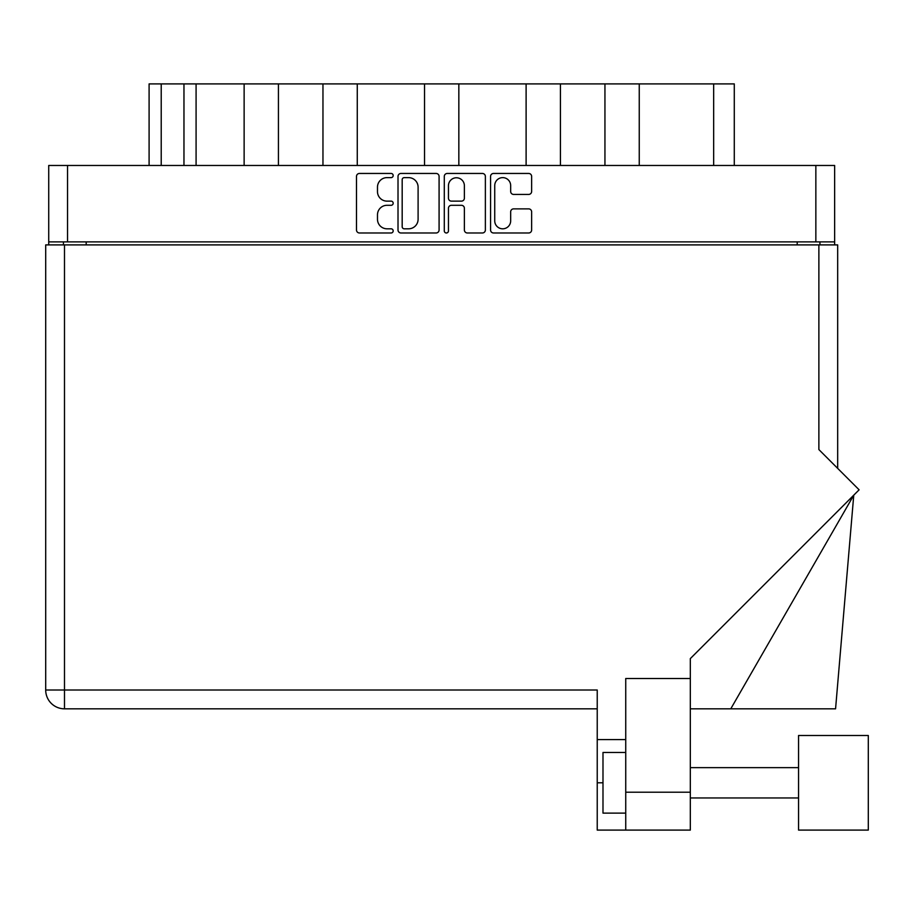 <?xml version="1.0" encoding="UTF-8"?>
<svg xmlns="http://www.w3.org/2000/svg" width="914" height="914" viewBox="0 0 914 914"><rect width="100%" height="100%" fill="white"/><g stroke="black" fill="none" stroke-linecap="round" stroke-linejoin="round"><path stroke-width="1.37" d="M494.737 220.845A7.963 7.963 0 0 0 502.7 228.808A7.963 7.963 0 0 0 510.663 220.845L510.663 211.842A2.971 2.971 0 0 1 513.634 208.872L528.669 208.872A2.971 2.971 0 0 1 531.64 211.842L531.64 229.997A2.971 2.971 0 0 1 528.669 232.979L493.549 232.979A2.971 2.971 0 0 1 490.567 229.997L490.567 176.425A2.971 2.971 0 0 1 493.549 173.454L528.669 173.454A2.971 2.971 0 0 1 531.64 176.425L531.64 191.46A2.971 2.971 0 0 1 528.669 194.431L513.634 194.431A2.971 2.971 0 0 1 510.663 191.46L510.663 185.588A7.963 7.963 0 0 0 502.7 177.624A7.963 7.963 0 0 0 494.737 185.588L494.737 220.845M446.375 232.979A2.079 2.079 0 0 0 448.454 230.899L448.454 208.278A2.971 2.971 0 0 1 451.436 205.296L461.41 205.296A2.971 2.971 0 0 1 464.381 208.278L464.381 229.997A2.971 2.971 0 0 0 467.362 232.979L482.386 232.979A2.971 2.971 0 0 0 485.368 229.997L485.368 176.425A2.971 2.971 0 0 0 482.386 173.454L447.266 173.454A2.971 2.971 0 0 0 444.295 176.425L444.295 230.899A2.079 2.079 0 0 0 446.375 232.979M439.086 229.997L439.086 176.425A2.971 2.971 0 0 0 436.104 173.454L400.983 173.454A2.971 2.971 0 0 0 398.013 176.425L398.013 229.997A2.971 2.971 0 0 0 400.983 232.979L436.104 232.979A2.971 2.971 0 0 0 439.086 229.997M48.728 165.468L48.728 241.879L48.728 165.468L834.642 165.468L834.642 244.906M834.642 165.468L834.642 241.879L48.728 241.879L48.728 244.906M386.999 177.624L391.089 177.624A2.079 2.079 0 0 0 393.18 175.534A2.079 2.079 0 0 0 391.089 173.454L359.476 173.454A2.971 2.971 0 0 0 356.494 176.425L356.494 229.997A2.971 2.971 0 0 0 359.476 232.979L391.089 232.979A2.079 2.079 0 0 0 393.18 230.899A2.079 2.079 0 0 0 391.089 228.808L386.999 228.808A9.528 9.528 0 0 1 377.482 219.291L377.482 214.824A9.528 9.528 0 0 1 386.999 205.296L391.089 205.296A2.079 2.079 0 0 0 393.18 203.216A2.079 2.079 0 0 0 391.089 201.137L386.999 201.137A9.528 9.528 0 0 1 377.482 191.609L377.482 187.142A9.528 9.528 0 0 1 386.999 177.624M526.11 165.468L526.11 83.905L458.839 83.905L458.839 165.468M604.942 165.468L604.942 83.905L560.419 83.905L560.419 165.468M244.129 165.468L244.129 83.905L196.087 83.905L196.087 165.468M322.962 165.468L322.962 83.905L278.427 83.905L278.427 165.468M424.542 165.468L424.542 83.905L357.271 83.905L357.271 165.468M63.443 244.906L63.443 241.879M819.938 241.879L819.938 244.906M149.096 165.468L149.096 83.905L196.087 83.905M713.663 165.468L713.663 83.905L639.252 83.905L639.252 165.468M713.663 83.905L734.285 83.905L734.285 165.468M560.419 83.905L526.11 83.905M639.252 83.905L604.942 83.905M278.427 83.905L244.129 83.905M357.271 83.905L322.962 83.905M458.839 83.905L424.542 83.905M404.262 177.624A2.079 2.079 0 0 0 402.183 179.704L402.183 226.729A2.079 2.079 0 0 0 404.262 228.808L408.581 228.808A9.528 9.528 0 0 0 418.098 219.291L418.098 187.142A9.528 9.528 0 0 0 408.581 177.624L404.262 177.624M464.381 185.736A7.963 7.963 0 0 0 456.417 177.773A7.963 7.963 0 0 0 448.454 185.736L448.454 198.155A2.971 2.971 0 0 0 451.436 201.137L461.41 201.137A2.971 2.971 0 0 0 464.381 198.155L464.381 185.736M868.3 830.095L868.3 735.496L798.562 735.496L798.562 830.095L868.3 830.095L798.562 830.095M625.736 813.117L602.989 813.117L602.989 752.473L625.736 752.473M45.7 244.906L64.494 244.906L64.494 690.013L45.7 690.013A18.794 18.794 0 0 0 64.494 708.818A18.794 18.794 0 0 1 45.7 690.013L45.7 244.906L45.7 690.013A18.794 18.794 0 0 0 64.494 708.818L597.23 708.818L64.494 708.818L64.494 690.013L597.23 690.013L597.23 830.095L625.736 830.095L625.736 792.198L690.321 792.198L690.321 830.095L625.736 830.095L690.321 830.095M64.494 244.906L818.875 244.906L818.875 449.574L859.114 489.813L690.321 658.606L690.321 678.496L625.736 678.496L625.736 792.198M690.321 678.496L690.321 792.198M818.875 244.906L837.681 244.906L837.681 468.368M625.736 739.586L597.23 739.586M730.777 708.818L853.756 495.171L835.567 708.818L690.321 708.818M67.533 165.468L67.533 241.879M815.848 241.879L815.848 165.468M797.202 244.906L797.202 241.879M86.179 241.879L86.179 244.906M161.218 83.905L161.218 165.468M183.965 165.468L183.965 83.905M602.989 782.795L597.23 782.795M798.562 797.956L690.321 797.956L798.562 797.956M798.562 767.634L690.321 767.634"/></g></svg>
